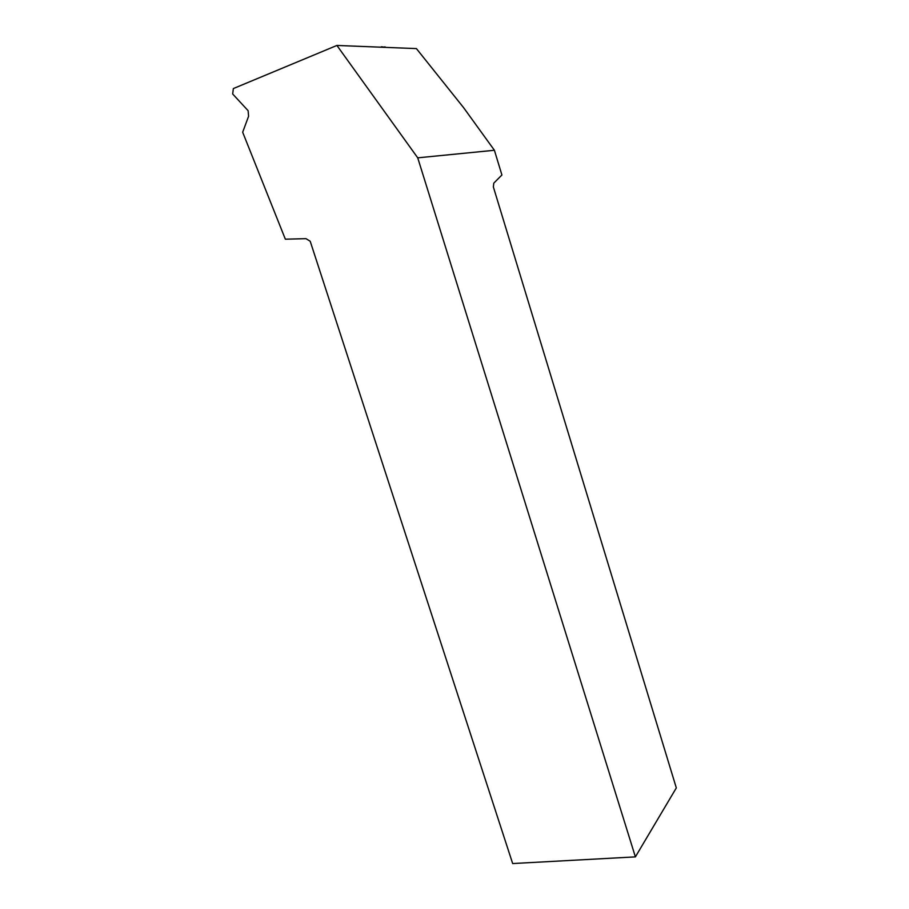 <?xml version="1.0" encoding="UTF-8"?>
<svg xmlns="http://www.w3.org/2000/svg" width="909" height="909" viewBox="0 0 909 909"><rect width="100%" height="100%" fill="white"/><g stroke="black" fill="none" stroke-linecap="round" stroke-linejoin="round"><path stroke-width="1.36" d="M381.416 46.757L385.984 47.393L380.326 47.177M416.413 48.597L463.59 107.648L494.405 150.269L417.731 157.836L336.909 45.45L416.413 48.597M336.909 45.45L233.352 88.571L232.681 93.991L248.112 110.682L248.589 116.261L242.669 132.225L285.346 239.192L306.003 238.658L310.208 241.26L512.665 863.55L635.391 856.88L676.319 787.921L493.36 186.947L493.792 183.141L501.904 174.994L494.405 150.269M635.391 856.88L417.731 157.836M382.462 47.257L385.121 46.893"/></g></svg>
